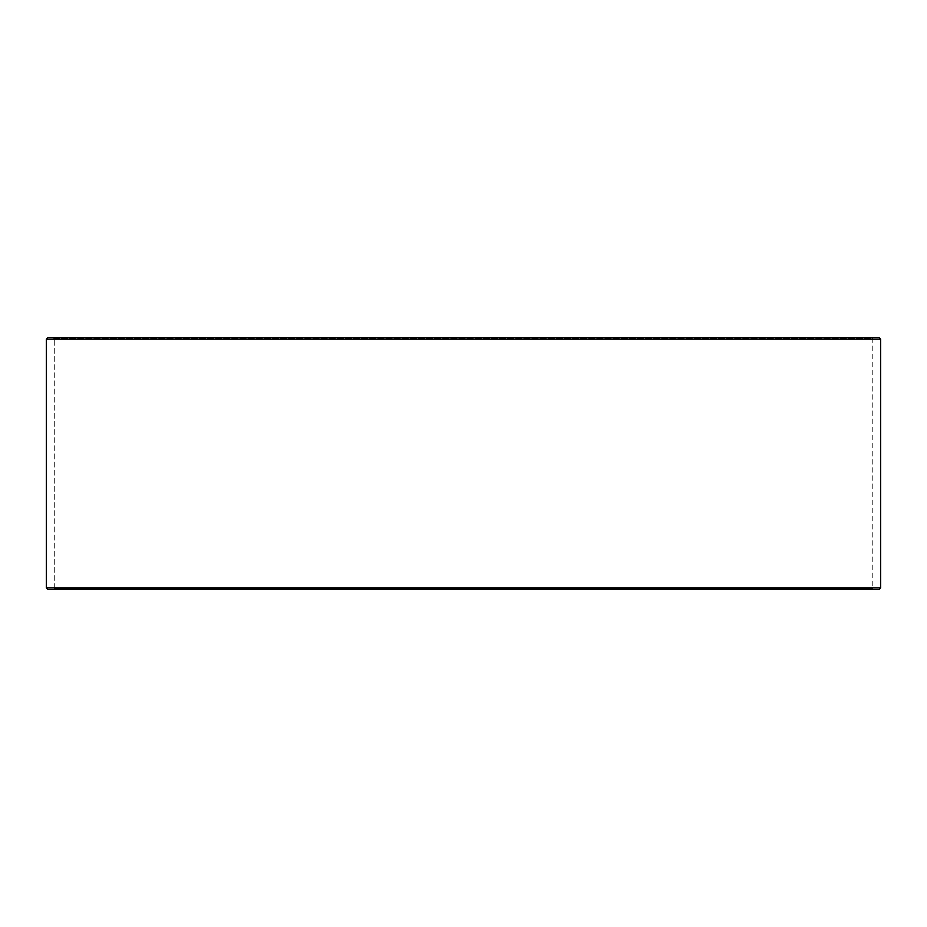 <?xml version="1.0" encoding="UTF-8"?>
<svg xmlns="http://www.w3.org/2000/svg" width="927" height="927" viewBox="0 0 927 927"><rect width="100%" height="100%" fill="white"/><g stroke="black" fill="none" stroke-linecap="round" stroke-linejoin="round"><path stroke-width="0.7" stroke-dasharray="4.63 3.48" d="M873.408 589.433L47.984 589.433L873.408 589.433L872.782 588.807L872.782 338.193L54.287 338.193L47.984 337.567L873.408 337.567L53.65 337.567M53.592 589.433L54.218 588.807L872.782 588.807L54.287 588.807L54.287 338.193M53.65 589.433L54.287 588.807M47.926 589.433L879.074 589.433M46.35 587.857L880.65 587.857M46.35 339.143L880.65 339.143M47.926 337.567L879.074 337.567M54.218 588.807L54.218 338.193L872.782 338.193L873.408 337.567M54.218 338.193L53.592 337.567"/><path stroke-width="1.39" d="M47.984 589.433L879.074 589.433L880.65 587.857L880.65 339.143L879.074 337.567L47.926 337.567L46.35 339.143L46.35 587.857L47.926 589.433L46.408 587.857L46.408 339.143L47.984 337.567M880.65 339.143L46.408 339.143M880.65 587.857L46.408 587.857"/></g></svg>

